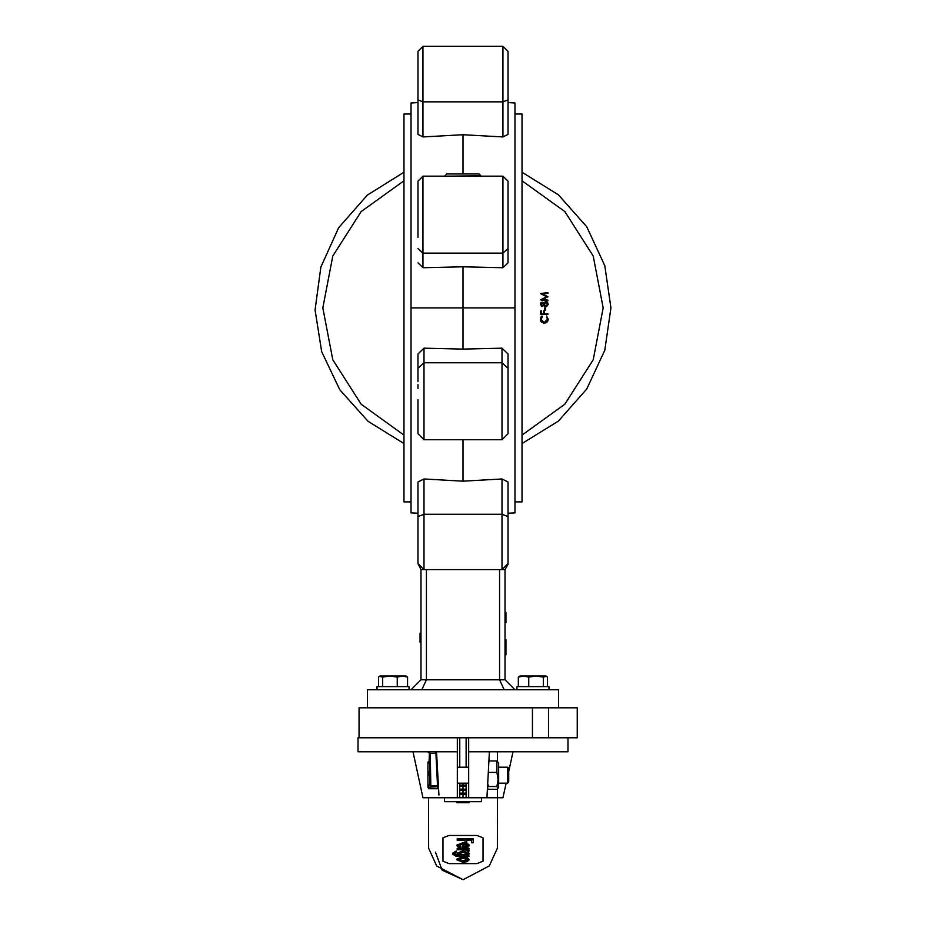 <?xml version="1.0" encoding="UTF-8"?>
<svg xmlns="http://www.w3.org/2000/svg" width="926" height="926" viewBox="0 0 926 926"><rect width="100%" height="100%" fill="white"/><g stroke="black" fill="none" stroke-linecap="round" stroke-linejoin="round"><path stroke-width="1.39" d="M466.172 783.141L466.172 797.737L468.695 797.737L468.695 737.756L577.199 737.756L577.199 707.765L548.586 707.765L548.586 737.756L532.438 737.756L532.438 707.765L548.586 707.765M457.294 751.75L358.038 751.75L358.038 737.756L457.294 737.756L457.294 797.737L466.172 797.737M459.817 737.756L459.817 767.145M459.817 783.141L459.817 797.737M466.172 737.756L466.172 767.145M429.097 761.6L429.386 752.919M429.444 753.324L430.243 753.324L430.81 785.734L430.011 785.734L429.444 753.324L427.847 751.75L429.444 753.278L427.847 751.75M436.667 753.174L438.449 787.25L436.852 785.734L437.581 785.908L435.88 753.324L435.07 751.75L436.667 753.266L430.243 753.324L429.444 751.75M438.449 787.25L437.581 785.908M436.296 752.317L435.07 751.75M430.81 785.734L436.852 785.734M482.99 861.238L482.99 837.81L476.983 835.46L448.994 835.46L442.998 837.81L442.998 861.238L448.994 863.588L476.983 863.588L482.99 861.238L482.99 837.81L476.983 835.46L448.994 835.46L442.998 837.81L442.998 861.238L448.994 863.588L476.983 863.588L482.99 861.238M497.482 788.906L497.343 848.228L489.287 865.937L463.093 879.7L436.748 865.995L428.634 848.228L428.506 797.737M435.509 852.209L442.177 870.174L463.162 879.7M497.482 761.38L497.482 751.75M497.968 788.362L498.674 787.135L498.674 763.151L496.938 760.998L488.905 760.998L489.391 751.75L486.983 797.737L487.47 788.477L488.419 789.288L496.938 789.288L497.968 788.362L496.938 786.544L488.419 786.544L487.713 783.801M506.152 783.141L502.98 797.737L468.695 797.737M457.294 797.737L423.008 797.737L413.008 751.75M567.951 737.756L567.951 751.75L468.695 751.75M438.866 795.11L436.667 753.266M367.333 707.765L367.333 689.777L558.656 689.777L558.656 707.765M457.294 737.756L468.695 737.756M532.438 707.765L359.033 707.765L359.033 737.756M507.68 767.145L508.675 768.14L508.675 782.134L507.68 783.141L507.68 767.145L498.674 767.145M427.905 787.216L428.703 788.686L437.905 788.686L437.905 786.776L427.916 787.216L427.916 783.662L427.905 787.216M427.905 762.04L427.916 764.274L428.703 761.6L427.916 762.04L427.905 764.274L427.905 776.347L428.703 773.233L427.916 770.559L427.916 783.662L428.703 786.776M428.703 761.6L429.583 761.6M428.703 773.233L429.791 773.233M437.905 786.128L437.905 786.776M496.938 760.998L496.938 772.4L498.107 779.472L496.938 786.544M488.326 772.145L488.291 772.851M496.938 772.4L488.419 772.4M487.527 787.274L488.419 786.544M462.433 786.336L459.817 786.336L462.583 786.301M462.433 785.132L459.817 785.132L462.583 785.167L462.85 785.838M462.988 790.341L466.172 790.341L459.817 790.341L462.988 790.341L462.988 797.737M459.817 789.137L466.172 789.137L459.817 789.137M459.817 793.131L462.583 793.165L462.583 794.3L459.817 794.334L462.433 794.334M466.172 786.336L463.405 786.301L463.405 785.167L466.172 785.132L463.556 785.132M463.556 794.334L466.172 794.334L463.405 794.3L463.405 793.165L466.172 793.131L463.556 793.131M462.988 783.141L462.988 789.137M444.503 797.737L444.503 801.731L481.485 801.731L481.485 797.737M468.996 801.731L468.996 802.726L456.993 802.726L456.993 801.731M463.498 801.731L463.498 802.726M462.491 801.731L462.491 802.726M418.008 381.801L418.008 354.021L418.008 381.801M418.008 400.564L418.008 403.146M418.008 420.184L418.008 418.147M418.008 420.925L418.008 399.731L418.008 433.727L424.004 439.723L501.973 439.723L501.973 348.188L507.98 354.021L507.98 379.741M418.008 408.192L418.008 410.311M418.008 415.38L418.008 415.959M418.008 384.637L418.008 388.457M418.008 354.021L424.004 348.188L462.988 349.067L501.973 348.188M421.805 689.777L426.4 679.777L421.006 679.777L411.017 689.777L421.006 679.777L421.006 569.559L424.004 569.559L418.008 563.552L418.008 481.995L424.004 479.008L462.988 481.126L501.973 479.008L507.98 481.995L507.98 564.362L504.971 569.559L501.973 569.559L507.98 563.552L501.973 569.559L504.971 569.559L504.971 679.777L514.972 689.777M462.988 439.723L462.988 481.126M502.98 176.137L507.98 181.137L507.98 248.527L502.98 253.145L502.98 176.137L423.008 176.137L423.008 267.683L462.988 266.781L462.988 307.93L514.972 307.93L411.017 307.93L462.988 307.93L462.988 349.067M418.008 102.601L411.017 103.006L411.017 512.842L418.008 513.247L418.008 514.474L418.008 511.638M418.008 530.401L418.008 538.029M418.008 547.984L418.008 563.552L424.004 569.559L418.008 563.552L421.006 569.559M507.98 102.601L514.972 103.006L514.972 512.842L507.98 513.247M507.98 354.021L507.98 433.727L501.973 439.723M424.004 479.008L424.004 569.559L501.973 569.559L501.973 479.008M424.004 569.559L501.973 569.559M418.008 550.449L418.008 549.859M418.008 547.416L418.008 541.907M418.008 545.217L418.008 545.796M418.008 518.294L418.008 520.4L418.008 518.294M418.008 522.831L418.008 527.82L418.008 522.831M418.008 536.397L418.008 531.605M418.008 530.471L418.008 529.568M504.971 651.869L505.978 651.869L505.978 654.937L504.971 654.937M504.971 653.71L505.978 653.71M504.971 639.565L505.978 639.565L505.978 651.869M504.971 642.065L505.978 642.065M504.971 647.309L505.978 647.309M504.971 650.422L505.978 650.422M504.971 642.794L505.978 642.794M504.971 612.225L505.978 612.225L505.978 622.735L504.971 622.735M504.971 612.48L505.978 612.48M504.971 622.48L505.978 622.48M421.006 642.436L420.01 642.436L420.01 633.21L421.006 633.21M421.006 633.442L420.01 633.442M421.006 642.667L420.01 642.436M418.008 87.113L418.008 89.162M418.008 85.586L418.008 79.578M418.008 79.52L418.008 77.113M418.008 73.582L418.008 67.413M418.008 67.355L418.008 66.348M418.008 107.474L418.008 106.745M418.008 102.508L418.008 101.617M418.008 231.766L418.008 181.137L423.008 176.137M418.008 215.422L418.008 214.357M418.008 209.357L418.008 204.82M418.008 203.419L418.008 201.011M418.008 198.176L418.008 197.25M418.008 197.192L418.008 196.509M418.008 237.311L418.008 216.117M418.008 93.121L418.008 51.3L423.008 46.3L418.008 51.3M418.008 94.741L418.008 96.871M507.98 51.3L507.98 99.881L502.98 101.802L502.98 46.3L507.98 51.3L502.98 46.3L423.008 46.3L423.008 101.802L418.008 99.881L418.008 86.28M507.98 99.881L507.98 134.397L502.98 136.898L502.98 101.802L423.008 101.802L423.008 136.898L418.008 134.397L418.008 99.881M507.98 248.527L507.98 262.822L502.98 267.683L502.98 253.145L423.008 253.145L418.008 248.527M423.008 267.683L418.008 262.822M507.98 262.822L507.98 236.107M462.988 266.781L502.98 267.683M423.008 136.898L462.988 134.721L502.98 136.898M462.988 134.721L462.988 173.984M411.017 114.002L404.014 114.002L404.014 501.846L411.017 501.846M514.972 114.002L521.975 114.002L521.975 501.846L514.972 501.846M548.956 689.777L548.956 686.571L516.974 686.571L516.974 689.777M546.502 676.293L543.342 677.137L536.05 675.98L528.758 677.137L523.572 675.98L518.386 677.137L519.972 675.98L545.958 675.98L547.544 677.137L547.544 686.571M528.758 677.137L528.758 686.571M543.342 677.137L543.342 686.571M518.386 677.137L518.386 686.571M378.445 686.571L378.445 677.137L380.03 675.98L406.016 675.98L407.602 677.137L407.602 686.571M379.486 676.293L382.646 677.137L389.939 675.98L397.231 677.137L402.416 675.98L407.602 677.137M391.235 686.571L393.712 686.571M397.231 677.137L397.231 686.571M382.646 677.137L382.646 686.571M377.032 689.777L377.032 686.571L409.014 686.571L409.014 689.777M445.001 175.778L446.795 173.984L479.182 173.984L480.988 175.778L445.001 176.137M469.123 859.941L467.19 857.279L463.035 856.654L457.027 859.015L457.027 859.941L463.035 862.303L467.19 861.678L469.123 859.941L467.19 858.205L463.035 857.569L457.027 859.941M469.123 854.085L469.123 853.159L463.116 850.809L457.224 853.147L457.224 854.061L459.47 855.89L454.157 854.085L456.402 851.804L452.721 854.142L456.055 856.284L468.915 856.457L466.866 855.89L469.123 854.085L463.116 851.723L457.224 854.061M468.915 855.89L468.706 854.976M456.402 851.804L456.402 850.89L452.721 853.216L452.721 854.142M457.664 854.953L454.261 853.622M468.915 849.165L468.915 848.239L457.224 848.239L457.224 849.721L465.165 849.825L468.718 851.33L469.123 850.832L467.19 849.721L468.915 849.165L457.224 849.165M469.123 850.832L468.915 849.559M458.601 845.334L460.916 846.538L460.916 847.464L458.463 845.785L462.769 844.118L462.769 847.278M462.769 844.118L462.769 848.204L466.82 847.707L469.123 845.866L469.123 844.94L466.947 843.158L463.035 842.637L457.027 844.929L457.027 845.855L460.245 847.961L460.916 847.464M466.658 841.827L466.658 840.264L471.577 840.264L471.577 842.753L473.221 842.753L473.221 838.782L457.224 838.782L457.224 840.264L465.026 840.264L465.026 841.827M471.577 840.264L471.577 841.827M465.026 840.264L465.026 842.753L466.658 842.753L466.658 840.264M473.221 839.708L457.224 839.708M466.947 843.158L466.947 844.084L463.035 843.551L457.027 845.855M469.123 845.866L466.947 844.084M463.035 842.637L463.035 843.551M464.204 844.176L467.688 845.889L464.204 847.637L464.204 844.176L464.204 846.723L467.537 845.438M467.48 850.438L467.48 851.017M463.116 850.809L463.116 851.723M463.139 855.89L458.659 854.096L463.058 852.29L467.688 854.131L463.139 855.89L463.139 854.976L458.798 853.622M467.514 853.679L463.139 854.976M467.19 857.279L467.19 858.205M463.035 856.654L463.035 857.569M463.035 861.736L458.463 859.941L463.035 858.136L467.688 859.941L463.035 861.736L463.035 860.821L458.625 859.455M467.514 859.502L463.035 860.821M544.256 304.284L545.819 302.466L547.393 304.318L545.889 306.17L544.256 304.284M545.761 306.159L545.183 305.985M547.359 304.712L546.016 306.159M541.918 316.044L540.367 319.273L544.21 323.255L546.849 322.317L548.146 319.262L546.595 316.044L547.393 319.273L544.268 322.595L541.12 319.32L542.358 316.623L541.918 316.044L541.235 316.68M540.553 314.527L547.96 314.527L547.96 313.856L544.349 313.856L544.349 310.916L543.597 310.916L543.597 313.856L541.316 313.856L541.316 310.916L540.553 310.916L540.553 314.527L540.553 310.916M544.731 307.93L544.731 310.256L545.495 310.256L545.495 307.409L544.731 307.93M541.12 304.318L542.266 302.848L543.493 304.295L542.277 305.788L541.12 304.318L541.756 302.999M544.395 302.408L543.828 303.23L542.289 302.189L540.367 304.284L542.266 306.46L543.828 305.372L545.865 306.83L548.146 304.33L547.335 302.362L545.808 301.807L543.828 303.23L543.249 302.513M547.96 300.857L547.96 300.186L542.624 299.48L547.96 296.795L542.636 293.97L547.96 293.264L547.96 292.593L540.553 293.577L546.629 296.725L540.553 299.874L547.96 300.857M540.553 299.874L543.157 300.221M541.722 299.191L540.553 299.781M540.553 293.669L542.891 294.85M543.157 293.229L540.553 293.577M546.896 293.403L547.96 293.264M543.805 294.561L542.636 293.97M546.896 297.327L547.96 296.795M547.96 300.186L546.896 300.047M543.921 299.654L542.624 299.48M545.449 301.83L544.592 302.223M547.741 302.814L545.808 301.807M548.123 304.793L548.111 303.809M545.333 306.772L546.757 306.645M542.555 306.425L543.828 305.372L544.245 306.02M541.837 306.39L542.474 306.437M540.414 303.809L540.414 304.77M542.81 302.27L541.884 302.235M540.83 302.918L540.495 303.52M541.201 318.556L541.791 317.201M542.972 322.329L541.247 320.234M547.347 319.852L546.838 321.229M546.687 317.178L547.058 317.757M547.868 320.882L548.146 319.262L546.595 316.044M546.236 322.757L547.845 320.952M543.307 323.162L544.824 323.22M540.691 317.583L540.425 320.049M540.842 321.264L541.652 322.294M459.817 785.838L462.676 785.838L459.817 785.642M462.769 790.341L466.172 789.832M459.817 789.832L462.907 789.832L462.769 789.137M463.22 790.341L463.22 789.137M466.172 789.635L459.817 789.635M462.85 793.64L459.817 793.64M462.583 793.165L462.85 793.837M462.583 794.3L459.817 793.837M463.139 785.838L466.172 785.838M463.405 785.167L463.405 786.301M466.172 785.642L463.139 785.642M463.405 794.3L466.172 793.837M466.172 793.64L463.405 793.165M418.008 368.34L424.004 362.795L501.973 362.795L507.98 368.34M424.004 348.188L424.004 439.723M507.98 516.569L501.973 514.266L424.004 514.266L418.008 516.569M504.971 679.777L499.589 679.777L504.184 689.777M426.4 569.559L426.4 679.777L499.589 679.777L499.589 569.559M404.014 435.058L361.186 404.234L332.793 359.751L322.85 307.93L332.793 256.097L361.186 211.626L404.014 180.801M521.975 180.801L564.802 211.626L593.196 256.097L603.139 307.93L593.196 359.751L564.802 404.234L521.975 435.058M508.675 771.52L512.969 751.75M507.68 783.141L498.674 783.141M468.695 783.141L457.294 783.141M468.695 767.145L457.294 767.145M404.014 443.6L368.027 421.365L339.83 389.892L321.681 351.695L315.06 309.944L320.813 267.047L338.731 227.646L367.263 195.131L404.014 172.248M521.975 172.248L558.32 194.796L586.714 226.801L604.747 265.6L610.94 307.93L604.747 350.26L586.714 389.047L558.32 421.052L521.975 443.6"/></g></svg>
